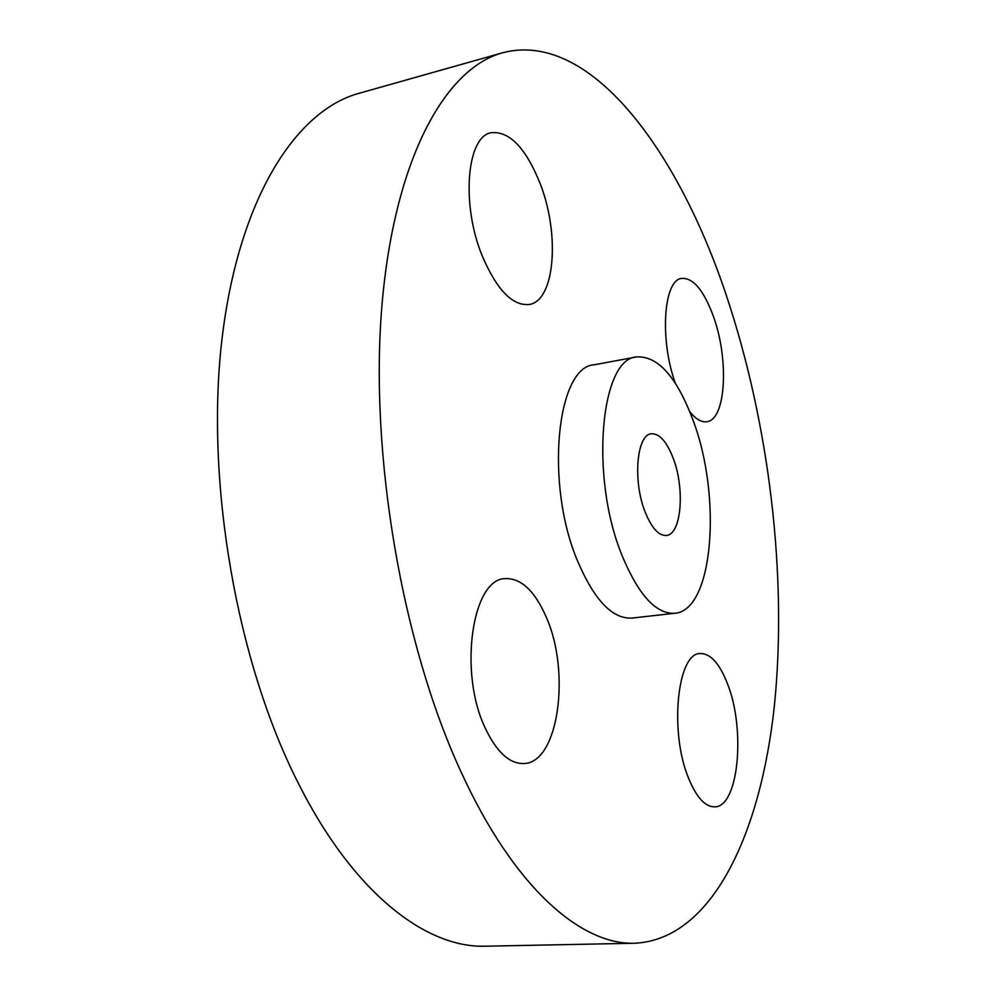 <?xml version="1.0" encoding="UTF-8"?>
<svg xmlns="http://www.w3.org/2000/svg" width="996" height="996" viewBox="0 0 996 996"><rect width="100%" height="100%" fill="white"/><g stroke="black" fill="none" stroke-linecap="round" stroke-linejoin="round"><path stroke-width="1.49" d="M727.541 683.916C719.635 663.535 710.534 653.413 700.275 653.55C677.38 652.467 669.063 732.06 688.659 778.436C696.528 797.447 705.205 806.922 714.68 806.86C738.609 807.208 745.792 729.383 727.541 683.916M546.381 617.433C534.852 590.852 521.07 577.929 505.009 578.626C472.341 578.788 458.384 671.752 485.002 727.603C496.481 751.992 509.466 763.969 523.983 763.546C558.519 762.812 570.82 672.213 546.381 617.433M540.28 183.924C525.888 147.981 509.516 130.912 491.165 132.717C466.626 136.552 460.999 204.69 482.263 255.997C496.929 290.122 512.666 306.282 529.436 304.452C554.921 300.506 560.063 234.521 540.28 183.924M689.755 411.647C695.743 419.154 701.433 422.503 706.836 421.694C725.835 419.914 729.184 360.116 713.671 317.139C704.048 290.645 693.378 277.722 681.687 278.382C663.535 279.851 659.439 339.76 675.437 383.435M502.669 52.763L358.996 93.325C295.376 110.606 237.882 199.86 221.697 341.653C205.5 483.135 236.886 662.365 298.14 782.893C353.406 893.063 426.064 948.354 485.699 946.2L634.95 943.237C712.065 939.278 760.707 834.013 774.39 705.666C787.599 575.725 769.298 423.674 726.134 294.766C677.268 148.491 589.059 30.005 502.669 52.763C445.125 68.251 394.005 159.123 381.804 307.204C369.591 454.923 402.098 644.113 460.725 771.178C513.65 887.349 581.054 945.353 634.95 943.237M636.705 356.904L594.226 364.785C556.664 366.453 544.725 483.932 577.668 561.258C594.388 600.215 612.453 619.151 631.862 618.08L674.79 613.275C713.435 610.673 722.05 496.88 693.166 420.573C676.894 377.086 658.07 355.858 636.705 356.904C600.439 358.236 589.669 477.022 622.052 555.494C638.473 595.01 656.053 614.271 674.79 613.275M673.246 458.359C666.76 441.564 659.452 433.372 651.309 433.795C636.705 434.455 632.659 480.894 645.072 511.82C651.583 527.992 658.692 535.873 666.411 535.45C681.401 534.591 685.111 488.949 673.246 458.359"/></g></svg>
